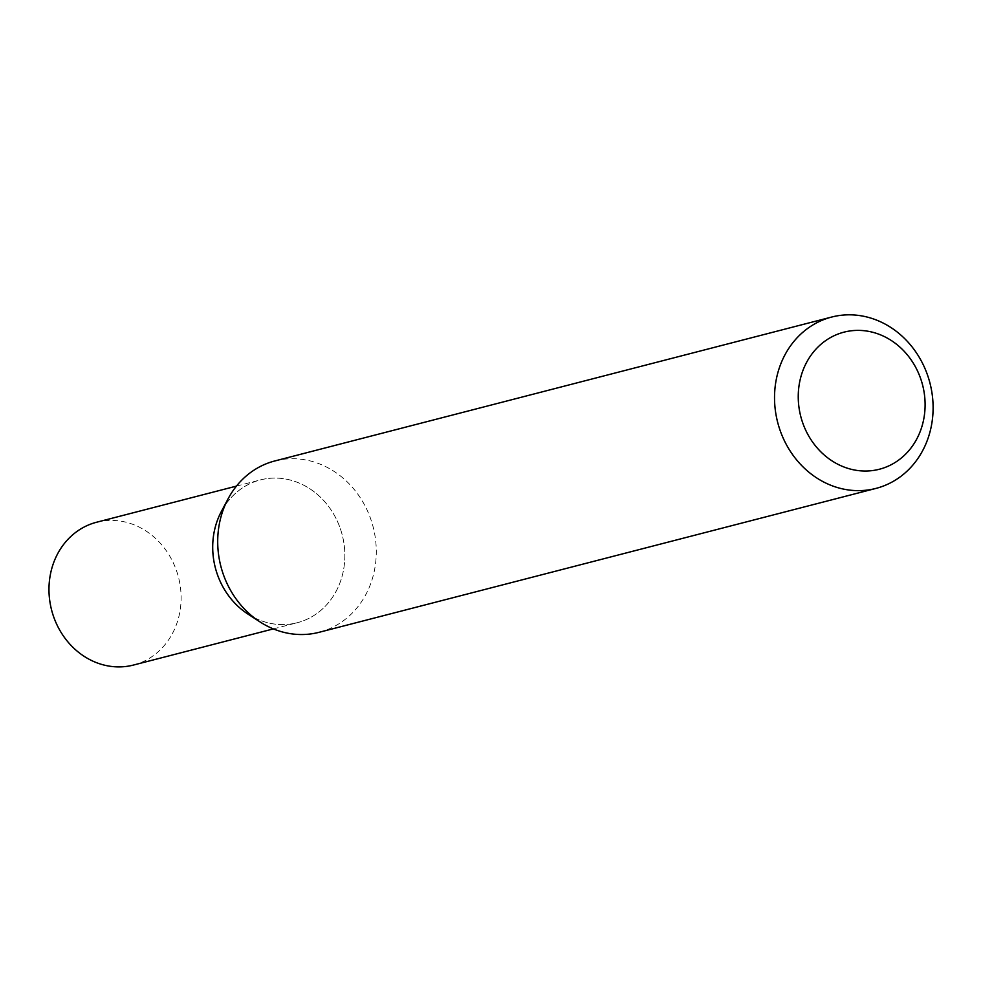<?xml version="1.0" encoding="UTF-8"?>
<svg xmlns="http://www.w3.org/2000/svg" width="982" height="982" viewBox="0 0 982 982"><rect width="100%" height="100%" fill="white"/><g stroke="black" fill="none" stroke-linecap="round" stroke-linejoin="round"><path stroke-width="0.74" stroke-dasharray="4.91 3.68" d="M221.355 511.512A73.748 65.536 -104.5 0 1 256.486 481.07A73.748 65.536 -104.5 0 1 340.975 530.611A73.748 65.536 -104.5 0 1 301.069 621.594A73.748 65.536 -104.5 0 1 247.832 613.995M274.85 460.951A88.49 78.634 -104.5 0 1 372.423 524.339A88.49 78.634 -104.5 0 1 323.741 630.947A88.49 78.634 -104.5 0 1 319.138 632.298M133.491 665.047A73.748 65.536 75.5 0 0 177.239 572.923A73.748 65.536 75.5 0 0 96.592 522.24M253.724 617.42A73.748 65.536 75.5 0 0 297.227 622.735A73.748 65.536 75.5 0 0 340.975 530.611A73.748 65.536 75.5 0 0 260.328 479.928A73.748 65.536 75.5 0 0 224.841 505.656M236.466 486.102L260.328 479.928M273.364 628.897L297.227 622.735"/><path stroke-width="1.47" d="M883.076 468.156A70.79 62.909 75.5 0 0 921.386 380.807A70.79 62.909 75.5 0 0 840.273 333.254A70.79 62.909 75.5 0 0 801.963 420.603A70.79 62.909 75.5 0 0 883.076 468.156M827.065 318.413A88.49 78.634 -104.5 0 1 831.668 317.051A88.49 78.634 -104.5 0 1 929.242 380.451A88.49 78.634 -104.5 0 1 880.559 487.047A88.49 78.634 -104.5 0 1 875.956 488.41A88.49 78.634 -104.5 0 1 778.395 425.022A88.49 78.634 -104.5 0 1 827.065 318.413M875.956 488.41L319.138 632.298A88.49 78.634 -104.5 0 1 259.862 621.815A88.49 78.634 -104.5 0 1 228.082 498.844A88.49 78.634 -104.5 0 1 270.246 462.301A88.49 78.634 -104.5 0 1 274.85 460.951L831.668 317.051M259.862 621.815L247.832 613.995A73.748 65.536 -104.5 0 1 221.355 511.512L228.082 498.844M236.466 486.102L96.592 522.24A73.748 65.536 75.5 0 0 52.844 614.364A73.748 65.536 75.5 0 0 133.491 665.047L273.364 628.897M224.841 505.656A73.748 65.536 75.5 0 0 216.568 572.052A73.748 65.536 75.5 0 0 253.724 617.42"/></g></svg>
